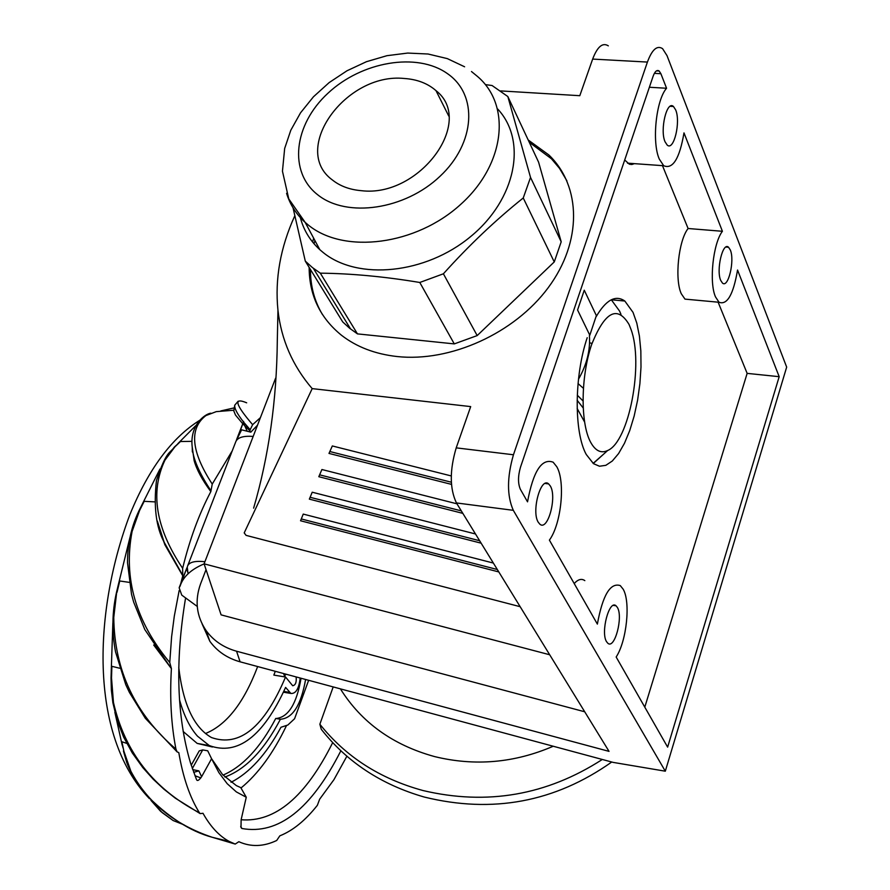 <?xml version="1.0" encoding="UTF-8"?>
<svg xmlns="http://www.w3.org/2000/svg" width="890" height="890" viewBox="0 0 890 890"><rect width="100%" height="100%" fill="white"/><g stroke="black" fill="none" stroke-linecap="round" stroke-linejoin="round"><path stroke-width="1.33" d="M608.326 45.846C602.619 42.242 597.401 46.647 592.651 59.085L579.802 95.697L500.747 90.913M584.719 711.778L221.109 614.868L204.099 563.837L549.697 654.762M204.099 563.837L275.6 378.217M520.161 606.691L246.074 535.368L244.205 532.899L312.19 388.618L470.688 406.597L456.214 447.859C449.595 470.243 449.661 488.599 456.425 502.939L513.319 510.326L665.308 771.196L613.11 762.385L240.078 661.815C227.25 658.211 217.171 651.358 209.84 641.267L202.03 623.745M206.035 569.656L200.55 583.929C194.576 600.583 196.423 616.125 206.08 630.543C213.478 640.7 223.635 647.586 236.573 651.224L609.038 751.371L456.425 502.939M493.36 563.058L303.234 514.086L300.553 520.761L498.812 571.936M475.494 533.978L312.223 492.215L309.342 499.134L481.145 543.178M456.971 503.818L321.913 469.52L318.809 476.706L462.833 513.363M451.263 475.939L332.326 445.957L328.989 453.422L451.475 484.371M312.19 388.618C292.654 365.89 281.24 339.746 277.947 310.187C274.776 278.948 280.383 247.52 294.735 215.925M665.308 771.196L786.671 367.103L667.01 55.625L662.583 48.672C657.12 45.045 652.058 49.506 647.408 62.066L513.452 454.768C506.933 477.385 506.888 495.897 513.319 510.326M313.658 238.186L312.59 242.024M309.142 267.378C309.242 295.202 320.044 317.852 341.56 335.319C356.668 346.989 375.135 354.064 396.962 356.523C450.307 362.397 514.453 333.394 548.251 287.648C582.227 241.946 581.537 186.433 548.896 154.994L528.193 139.975M675.677 109.915L673.474 106.5C666.877 100.003 659.69 129.973 665.053 141.788L667.2 145.07C673.819 151.422 680.906 121.863 675.677 109.915M617.382 607.447L616.025 605.767C609.216 599.348 600.461 632.445 606.557 641.701L607.87 643.281C614.712 649.533 623.345 616.859 617.382 607.447M550.332 486.007L548.618 483.893C540.742 476.517 531.241 511.483 538.25 522.23L539.896 524.221C547.828 531.408 557.184 496.92 550.332 486.007M730.323 250.001L728.554 247.253C722.769 241.524 715.994 270.093 720.711 280.417L722.446 283.053C728.254 288.649 734.94 260.447 730.323 250.001M660.892 73.714L659.145 71C656.942 69.565 654.918 71.356 653.06 76.395L520.483 467.228C517.902 476.195 517.869 483.559 520.405 489.344L527.536 501.838C533.221 471.222 541.754 457.994 553.135 462.188L556.762 466.705C565.584 481.557 561.312 523.954 549.397 540.119L597.368 624.101C602.663 595.232 610.295 582.394 620.263 585.587L623.156 589.18C630.765 601.885 626.705 641.111 616.158 657.009L667.634 747.133L779.184 376.681L737.543 270.037C733.349 294.568 727.186 305.303 719.053 302.266L715.504 296.904C708.93 282.442 713.024 243.337 722.413 231.289L683.987 132.888C679.582 158.631 672.818 169.578 663.695 165.729L659.29 159.076C651.714 142.311 656.03 100.047 666.566 88.255L660.892 73.714L654.373 73.358M585.431 364.233L586.421 364.477M592.017 343.395L589.558 342.806M322.447 314.548C314.381 300.987 310.399 285.979 310.476 269.548M314.025 243.749L314.915 240.545M529.272 142.289L551.444 158.787L559.51 168.366L566.93 180.881M649.377 87.253L666.566 88.255M624.702 159.989L629.364 164.216L631.844 164.505L634.381 163.649M690.406 299.618L684.989 299.118L681.306 293.778C674.486 279.371 678.503 240.478 688.104 228.508L662.471 165.64M644.794 707.149L747.144 373.377L718.119 302.177M584.83 580.625C581.582 578.333 578.044 579.312 574.206 583.551M587.211 337.699C574.206 375.969 573.928 432.429 586.265 454.49L593.485 463.668L599.482 466.238L605.834 465.325L612.298 461.02L618.595 453.555L624.48 443.264L629.731 430.593L634.158 416.042L637.596 400.189L639.899 383.646L641 367.025L640.845 350.994L639.421 336.153L636.795 323.103L633.035 312.379L624.825 301.031C615.58 294.601 606.001 299.852 596.089 316.784M688.104 228.508L722.413 231.289M779.184 376.681L747.144 373.377M624.825 301.031L611.319 299.774L619.585 311.099L620.964 314.348M603.765 454.022L593.118 463.39M629.052 324.472L630.943 329.233C643.937 363.587 629.03 441.785 607.625 450.529C600.961 453.689 595.232 450.807 590.426 441.863C580.336 422.861 580.747 376.603 591.538 344.808C604.766 311.7 617.271 304.925 629.052 324.472M301.287 518.948L497.332 569.511M310.109 497.288L479.643 540.731M319.61 474.837L461.309 510.882M329.834 451.53L451.341 482.213M404.216 78.476C345.821 72.335 290.318 149.409 332.37 179.958C340.091 186.11 349.714 189.681 361.251 190.671C419.29 197.947 475.627 121.374 435.989 90.635C427.69 83.382 417.099 79.321 404.216 78.476M497.777 109.092C527.492 141.02 515.989 199.427 470.665 236.562C425.72 274.042 357.958 280.806 323.226 252.56L319.833 249.69C309.987 240.678 303.445 229.82 300.208 217.104M485.395 84.617L492.07 85.518L507.834 96.543L530.529 177.422L523.242 197.981C495.318 220.331 468.707 245.595 443.398 273.797L419.791 282.475C384.48 276.601 351.316 273.497 320.311 273.163L312.368 267.523L305.292 261.126L293.044 207.804M320.311 273.163L357.457 333.884L454.289 343.896L419.791 282.475M454.289 343.896L477.185 335.586L554.259 261.927L561.201 241.813L538.584 162.147L507.834 96.543M305.292 261.126L342.728 321.935L349.67 328.288L357.457 333.884M443.398 273.797L477.185 335.586M554.259 261.927L523.242 197.981M530.529 177.422L561.201 241.813M584.263 290.218L577.577 309.998L589.803 335.207L596.367 315.616L584.263 290.218M578.478 379.262C586.788 364.744 590.426 350.182 589.414 335.575M553.235 746.243C514.387 762.997 474.793 766.435 434.431 756.544C392.835 745.041 361.496 722.48 340.403 688.871M582.939 400.867L577.287 395.171M578.044 383.59L583.339 388.24M179.413 587.089L186.889 567.809L181.182 583.284M197.246 606.424L181.749 595.11L179.146 587.778L180.103 586.076C183.151 576.709 191.161 569.311 204.121 563.893M236.573 439.671L243.649 421.415L238.509 435.41M236.173 440.839L241.613 429.826L250.824 432.151L257.51 425.175M186.7 569.033L188.257 573.605M243.415 422.772L247.209 431.238M602.296 759.47C546.749 795.293 486.975 805.639 422.973 790.531C379.941 778.75 345.576 756.645 319.855 724.226L333.183 686.913M319.855 724.226L321.268 729.288C347.033 762.107 381.365 784.691 424.274 797.051C492.493 813.805 554.982 802.124 611.741 762.018M346.878 756.233L333.928 779.685L319.644 799.209L317.341 805.328C305.359 820.48 292.855 830.648 279.838 835.832L276.679 840.494C263.529 846.735 250.913 847.135 238.832 841.706L235.216 844.076L229.264 841.451C219.263 836.099 210.507 826.721 202.987 813.282L200.161 813.616L199.438 812.781C189.882 797.462 183.006 777.404 178.801 752.617L177.099 751.883L175.942 749.102C171.18 724.76 169.667 697.916 171.403 668.546L169.756 662.505L171.603 636.806L174.307 616.114L179.168 590.515M249.156 431.728L252.638 424.675L260.414 417.632M180.804 583.484L182.75 575.808L182.65 568.321C189.659 539.54 199.048 513.975 210.83 491.603L212.243 484.082L232.257 450.807M185.443 598.792C175.096 661.704 176.776 716.417 190.493 762.919L196.412 779.317C197.146 781.453 198.87 780.586 201.607 776.714L211.586 758.725L218.851 772.553L227.172 783.667L236.362 791.922L246.263 797.24L241.134 819.735L241.001 827.511L241.869 828.49C278.281 835.043 311.278 809.144 340.848 750.815M116.646 592.629L113.764 617.449C114.376 670.315 135.102 714.203 175.942 749.102M117.024 592.306L119.738 580.981L129.128 582.349M117.391 589.414L119.738 580.981M199.438 812.781C153.525 788.829 124.867 752.072 113.464 702.499L111.517 678.013L111.873 666.31L119.649 668.234M111.328 674.364L111.873 666.31M153.714 645.028L170.947 668.023M139.018 510.704L138.974 510.782C131.286 526.869 127.47 544.213 127.515 562.792L131.531 594.331L133.678 602.141L144.803 629.553L170.691 667.678M169.756 662.505C135.747 621.676 123.187 577.999 132.098 531.441L139.574 510.504M182.75 575.808L164.884 544.769L159.888 530.429M139.641 510.382L144.191 501.326L154.727 501.871M140.331 508.579L144.191 501.326M157.363 521.117L164.161 542.232L182.494 574.907M174.329 447.08L174.229 447.192C169.923 453.611 166.641 449.873 156.473 480.455C153.503 506.61 156.061 527.203 164.161 542.232M182.65 568.321C155.739 528.315 149.832 492.27 164.928 460.186L174.885 446.858M192.173 446.691L194.142 460.653C196.679 469.664 202.241 479.988 210.83 491.603M174.952 446.78L180.447 441.529L191.951 441.34M174.473 446.936L180.447 441.529M192.362 451.953L192.24 447.003C192.752 458.094 198.937 472.59 210.797 490.501M212.243 484.082C191.083 451.419 188.98 428.58 205.913 415.574L216.203 411.658M250.057 430.905L243.537 424.563M242.748 423.74L235.505 415.074L233.792 410.913M216.281 411.636L233.914 410.223M234.771 405.195C234.259 408.243 237.163 413.817 243.46 421.916M243.649 422.16L250.246 429.792M252.638 424.675C235.26 404.449 233.269 397.163 246.675 402.814M150.911 800.266L162.147 812.592L173.116 820.524L160.667 811.357L151.1 800.544M123.621 750.47L130.875 771.241C147.495 802.558 174.585 824.574 212.165 837.268L229.264 841.451M123.465 751.082L126.358 761.217C126.336 762.051 132.343 777.904 144.758 793.39C167.476 816.653 189.948 831.282 212.165 837.268L235.216 844.076M123.933 751.438L121.886 741.748L123.966 751.56M121.886 741.748L126.758 743.384M121.83 743.261L123.054 747.956M284.622 676.867L285.434 674.264M332.671 742.66C305.648 796.806 275.132 822.505 241.134 819.746M201.607 776.714L198.893 770.885L193.664 772.32M191.216 765.222L199.249 750.882L202.709 749.914L207.715 750.804L211.586 758.725L222.567 774.589L236.34 785.603L240.778 787.628L246.263 797.24M241.869 828.49L240.689 826.354M286.357 725.862C273.286 753.151 258.167 773.866 240.99 788.006M308.641 680.305L294.59 718.742L287.826 725.027L280.962 727.264C266.232 754.453 249.589 772.798 231.044 782.299M194.966 775.735L200.862 777.916M224.892 777.037C245.651 769.383 264.152 750.125 280.406 719.242C292.654 718.386 301.054 705.136 305.593 679.482M280.406 719.242L275.755 718.452C260.336 747.734 242.759 766.613 223.034 775.101M301.043 678.258C296.67 703.801 288.349 717.218 276.089 718.508M183.151 731.458L197.168 743.406L212.443 746.999M300.208 678.024C298.906 688.76 295.791 693.9 290.863 693.432L285.601 687.403C263.106 736.531 237.652 755.91 209.261 745.553L197.513 736.186C189.826 727.553 183.818 715.382 179.502 699.685M178.757 667.366C183.017 704.201 193.931 727.597 211.497 737.554C239.599 747.389 264.274 727.208 285.545 677.012L292.699 685.745C295.524 685.189 296.67 682.252 296.125 676.934M283.599 673.552L284.8 676.901M285.545 677.012L273.842 675.098L275.299 671.316M257.644 666.554L257.31 667.467C243.727 703 226.438 725.027 205.445 733.538M187.957 573.104L187.301 567.486M187.389 566.685L187.501 566.218C189.047 562.157 194.854 560.655 204.911 561.712M253.172 436.445C243.215 435.677 237.385 437.513 235.683 441.974L187.779 565.517M577.143 400.244L583.128 407.898M577.165 408.477L584.519 421.871M647.408 62.066L592.651 59.085M456.214 447.859L513.452 454.768M236.573 651.224L240.078 661.815M447.425 73.614C478.264 94.752 475.527 143.145 440.038 176.264C405.006 209.729 347.022 218.195 317.908 194.943C288.26 172.171 293.622 124.8 327.887 93.294C361.741 61.466 417.099 51.987 447.425 73.614M471.489 71.534L475.85 75.116C511.839 103.529 505.865 163.938 460.72 204.366C416.075 245.184 344.463 254.384 308.541 225.237L305.17 222.389C296.236 214.29 290.04 204.6 286.58 193.319M122.208 745.219L114.866 712.278M111.228 671.316L112.874 622.989M117.958 586.265L129.918 537.582M177.889 443.62L195.756 425.654M220.82 410.924L234.304 407.854M141.599 505.52L159.944 469.063M198.893 770.885L192.696 769.616M202.709 749.914L192.318 768.515M283.832 691.43L289.628 692.387M283.977 674.03L287.459 674.598M253.628 508.146C268.813 456.047 276.712 400.289 277.302 340.87L277.958 310.243M549.964 157.308L548.896 154.994M206.08 630.543L209.84 641.267M670.159 106.299L673.474 106.5M613.366 605.389L616.025 605.767M545.136 483.459L548.618 483.893M725.951 247.042L728.554 247.253M656.497 70.855L659.145 71M627.472 163.159L663.695 165.729M684.989 299.118L719.053 302.266M607.625 450.529L593.708 463.1M464.602 66.783L447.303 58.607L428.079 54.012L407.709 53.066L386.928 55.692L366.469 61.688L346.989 70.777L329.122 82.614L313.458 96.788L300.531 112.83L290.808 130.229L284.666 148.441L282.453 171.203L288.772 198.904L305.17 222.389L319.833 249.69M350.627 329.044L313.336 268.291M448.76 116.067L435.989 90.635M118.47 584.207L116.468 592.495C112.073 612.153 111.762 631.956 115.533 651.892L125.746 684.61L129.384 692.387L145.27 718.208L177.099 751.883M111.028 677.757L111.35 690.062L112.897 702.811L117.124 720.344L123.643 737.12L132.265 752.907L142.767 767.536L153.225 779.228L163.871 789.141L175.308 798.174L200.161 813.616M111.317 669.135L111.039 677.768M129.851 514.709C94.351 608.66 87.787 734.372 149.431 798.653M142.467 503.851L139.062 510.582M199.605 420.369C171.703 437.88 148.53 469.13 130.096 514.109M164.884 544.769L164.071 542.021M233.792 410.98L234.76 405.139M184.041 824.852L173.116 820.535M234.749 405.184L238.164 401.201M210.841 413.194C205.167 413.783 189.603 424.953 192.207 447.003M197.168 743.406L209.261 745.553M283.476 692.209L290.863 693.432"/></g></svg>
